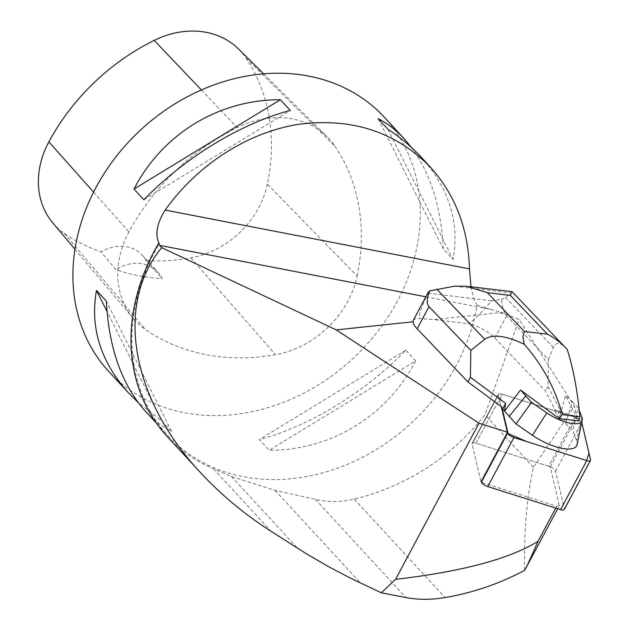 <?xml version="1.0" encoding="UTF-8"?>
<svg xmlns="http://www.w3.org/2000/svg" width="629" height="629" viewBox="0 0 629 629"><rect width="100%" height="100%" fill="white"/><g stroke="black" fill="none" stroke-linecap="round" stroke-linejoin="round"><path stroke-width="0.47" stroke-dasharray="3.15 2.36" d="M555.777 508.09L556.775 506.227L481.327 482.341A5.952 2.131 -151.9 0 1 480.918 481.492L472.12 444.035A5.952 2.131 -151.9 0 1 472.182 443.343A5.952 2.131 -151.9 0 1 475.901 443.186L548.708 466.231A5.952 2.131 -151.9 0 1 555.549 471.302L564.347 508.759A5.952 2.131 -151.9 0 1 564.292 509.451M574.89 417.208L548.708 466.231L475.901 443.186L502.084 394.163L573.742 416.846L581.731 422.279A5.952 2.131 28.1 0 0 574.89 417.208L502.084 394.163A5.952 2.131 28.1 0 0 498.365 394.32A5.952 2.131 28.1 0 0 498.31 395.012L507.108 432.461A5.952 2.131 28.1 0 0 507.509 433.31L499.906 401.821L502.099 394.163A5.952 2.131 28.1 0 0 498.365 394.32A5.952 2.131 28.1 0 0 498.31 395.012L472.12 444.035A5.952 2.131 -151.9 0 1 472.182 443.343A5.952 2.131 -151.9 0 1 475.901 443.186L502.084 394.163L554.739 410.823L555.234 409.904L545.524 391.136L494.756 338.04A22.495 8.051 -151.9 0 0 468.259 323.691C472.78 321.325 480.58 313.682 491.658 300.772L501.51 299.42C502.374 307.723 504.073 313.203 506.604 315.86L548.409 359.584L548.001 386.505L545.524 391.136M555.234 409.904L575.386 416.28L548.708 466.231A5.952 2.131 -151.9 0 1 550.249 466.828L559.37 505.645L557.734 508.712M524.649 570.322C523.91 531.906 526.819 497.555 533.376 467.261L574.442 406.295L519.122 319.453L502.052 312.589L499.465 312.676L433.845 319.595L468.259 323.691M550.249 466.828L576.927 416.878L574.442 406.295M575.386 416.28A5.952 2.131 -151.9 0 1 576.927 416.878M413.261 320.365C414.047 319.029 416.241 318.416 419.858 318.526L433.845 319.595M425.849 296.809L490.557 309.319L502.052 312.589M470.979 286.793L473.865 298.759L477.002 305.238A187.481 155.976 -42.7 0 1 467.795 339.739A187.481 155.976 -42.7 0 1 330.547 470.539A187.481 155.976 -42.7 0 1 167.809 435.504A187.481 155.976 -42.7 0 1 159.294 243.832M490.557 309.319L477.002 305.238M167.094 436.392A188.606 156.912 137.3 0 0 213.538 468.857L231.378 476.499L275.085 490.368L315.349 499.347C328.071 502.28 341.06 502.209 354.308 499.151C406.821 486.083 450.372 457.959 484.951 414.755L519.122 319.453M108.793 371.519A187.481 155.976 137.3 0 0 271.531 406.554A187.481 155.976 137.3 0 0 408.779 275.754A187.481 155.976 137.3 0 0 384.413 117.301M145.401 411.217C153.272 419.724 161.983 426.446 171.544 431.376L161.669 420.675L138.168 402.521M411.46 147.469C430.574 173.494 441.181 207.287 443.272 248.84L453.139 259.549C459.752 222.422 449.043 188.236 421.029 156.991M415.643 360.92L405.768 350.211C365.19 392.182 308.878 426.548 259.36 439.553L269.236 450.254C330.909 450.427 387.22 416.068 415.643 360.92L269.236 450.254M357.123 276.045A209.976 174.697 137.3 0 0 335.178 146.463A89.994 74.867 137.3 0 0 327.206 136.792A89.994 74.867 137.3 0 0 237.212 127.601A209.976 174.697 137.3 0 0 128.969 231.897A89.994 74.867 137.3 0 0 133.144 318.321A89.994 74.867 137.3 0 0 145.307 329.407A209.976 174.697 137.3 0 0 275.494 354.693A89.994 74.867 137.3 0 0 357.123 276.045L267.364 184.148A204.331 169.987 137.3 0 0 246.018 58.057A84.341 70.165 137.3 0 0 238.54 48.991M52.781 222.87A84.341 70.165 137.3 0 0 64.182 233.249A204.331 169.987 137.3 0 0 101.183 251.922L115.72 269.582A205.376 170.86 -42.7 0 0 162.266 278.592A37.496 31.198 137.3 0 0 157.879 272.098A37.496 31.198 137.3 0 0 115.72 269.582M267.364 184.148A84.341 70.165 137.3 0 1 190.862 257.859A204.331 169.987 137.3 0 1 146.109 260.626L162.266 278.592M146.109 260.626A37.496 31.198 137.3 0 0 142.225 255.122A37.496 31.198 137.3 0 0 101.183 251.922M405.768 350.211L259.36 439.553M378.084 118.606L443.272 248.84M387.951 129.315L453.139 259.549M143.86 199.77L290.268 110.437M161.669 420.675L107.016 311.481M171.544 431.376L106.356 301.142M481.327 482.341A5.952 2.131 -151.9 0 1 480.918 481.492L507.108 432.461M559.37 505.645L556.775 506.227M501.84 407.026L501.344 407.954L498.31 395.012L472.12 444.035L480.918 481.492L507.603 431.533M533.376 467.261L484.951 414.755M428.215 292.375L428.011 293.193C420.832 307.888 418.112 316.332 419.858 318.526M428.011 293.193L491.658 300.772M502.209 408.598L501.344 407.954M548.001 386.505L560.085 409.872L557.121 415.431L559.606 417.727L565.455 395.382L578.664 420.927M554.739 410.823L557.121 415.431M560.085 409.872L559.606 417.727L572.744 430.7L576.51 440.512A33.746 12.077 -151.9 0 1 577.029 444.617M548.409 359.584L553.394 347.507C555.894 341.869 560.038 341.995 565.825 347.884M454.421 286.211L511.369 292.988L505.519 297.438L501.51 299.42M511.369 292.988L512.069 291.683M565.73 423.372L572.327 401.687L565.518 395.413L565.227 396.105M572.327 401.687L578.303 407.938L572.744 430.7M578.303 407.938L579.23 410.344M555.549 471.302L581.731 422.279M590.537 459.728L564.347 508.759M508.303 315.137L499.465 312.676M246.018 58.057L335.178 146.463M201.382 89.955L237.212 127.601M93.564 192.112L128.969 231.897M64.182 233.249L145.307 329.407M190.862 257.859L275.494 354.693M354.308 499.151L445.065 597.55M315.349 499.347L405.925 597.55M275.085 490.368L360.519 582.997M231.378 476.499L297.533 548.221M213.538 468.857L271.241 531.419M506.604 315.86L494.756 338.04M505.519 297.438L553.394 347.507M581.794 417.019L576.51 440.512M472.182 443.343L498.365 394.32L472.182 443.343M156.322 423.05L167.809 435.504M263.63 73.837L327.206 136.792M74.953 249.21L133.144 318.321M142.225 255.122L157.879 272.098M468.629 286.51L466.301 286.234"/><path stroke-width="0.94" d="M590.474 460.428A5.952 2.131 28.1 0 0 590.537 459.728L581.754 422.381L589.003 453.218L586.566 460.522L526.622 441.542L507.509 433.31A5.952 2.131 28.1 0 0 513.948 437.532L586.755 460.577A5.952 2.131 28.1 0 0 590.474 460.428L564.292 509.451A5.952 2.131 -151.9 0 1 560.573 509.608L487.766 486.563A5.952 2.131 -151.9 0 1 481.327 482.341L508.004 432.39A5.952 2.131 -151.9 0 1 507.603 431.533L501.84 407.026L467.937 381.897L417.169 328.802A22.495 8.051 -151.9 0 1 413.088 321.789L413.261 320.365M336.216 329.887L161.7 247.645C114.769 304.436 130.989 398.424 200.533 472.638C220.928 494.685 244.5 514.278 271.241 531.419L306.237 553.669L328.456 566.611L351.257 578.531L381.3 592.793L395.57 579.364L478.984 423.199L336.216 329.887L413.088 321.789M478.984 423.199L508.004 432.39M555.777 508.09L538.062 541.262C509.977 558.804 462.48 571.509 395.57 579.364M557.734 508.712L524.649 570.322C499.497 583.736 472.969 592.817 445.065 597.55C431.274 599.893 418.23 599.893 405.925 597.55L381.3 592.793M165.16 210.078L469.47 268.89C468.243 228.649 455.247 194.762 430.464 167.22C395.421 131.54 351.186 117.285 297.753 124.448C247.048 132.79 197.412 164.845 165.16 210.078C156.77 223.452 154.813 234.703 159.294 243.832L158.39 243.793L161.7 247.645M469.47 268.89L470.979 286.793M158.39 243.793A188.606 156.912 137.3 0 0 167.094 436.392L200.533 472.638M430.464 167.22L421.029 156.991C411.602 146.793 400.579 137.57 387.951 129.315L378.084 118.606C387.637 123.543 396.356 130.266 404.227 138.773L384.413 117.301A187.481 155.976 137.3 0 0 140.857 129.755A187.481 155.976 137.3 0 0 108.793 371.519L128.599 392.991C100.585 361.754 89.876 327.567 96.481 290.441L106.356 301.142C108.841 348.12 121.853 384.814 145.401 411.217L156.322 423.05M138.168 402.521L128.599 392.991M404.227 138.773L411.46 147.469M143.86 199.77L133.985 189.07C162.408 133.922 218.719 99.555 280.392 99.728L290.268 110.437C240.75 123.441 184.439 157.8 143.86 199.77M263.63 73.837L238.54 48.991A84.341 70.165 137.3 0 0 154.199 40.382A204.331 169.987 137.3 0 0 48.865 141.871A84.341 70.165 137.3 0 0 52.781 222.87L74.953 249.21M133.985 189.07L280.392 99.728M107.016 311.481L96.481 290.441M538.062 541.262L526.41 567.342M519.979 390.719L504.513 411.169L505.661 403.393L470.413 377.266L467.937 381.897M470.413 377.266L470.822 350.345L429.017 306.622C426.486 303.964 426.706 298.712 429.662 290.865L428.215 292.375M505.661 403.393L502.689 408.952L502.209 408.598M579.23 410.344L581.794 417.019A26.811 9.6 -151.9 0 1 582.202 420.282A26.811 9.6 -151.9 0 1 546.782 412.852L531.56 402.371L520.6 390.066A46.805 16.755 28.1 0 0 520.6 390.066L559.142 418.599L562.365 414.613C555.061 388.25 542.347 364.796 524.216 344.26C505.543 335.493 492.381 333.85 484.747 339.33L470.822 350.345M559.142 418.599L578.664 420.927L579.836 416.697L562.365 414.613M512.077 291.675L567.169 349.37C561.383 343.049 554.817 337.993 547.489 334.211L524.421 331.467L522.935 336.767L524.216 344.26M567.169 349.37C573.318 368.484 577.54 390.923 579.836 416.697M582.202 420.282L577.029 444.617A33.746 12.077 -151.9 0 1 532.441 435.268L516.008 423.946L502.689 408.952M429.662 290.865L454.421 286.211L466.309 286.195L487.318 292.666L524.421 331.467M468.629 286.51L512.108 291.644M511.369 292.988L510.386 295.418L487.318 292.666M531.56 402.371L516.008 423.946M525.585 396.121L508.995 416.61M513.948 437.532L487.766 486.563M560.573 509.608L586.755 460.577M159.577 245.349L425.849 296.809M154.199 40.382L201.382 89.955M48.865 141.871L93.564 192.112M429.017 306.622L417.169 328.802M547.489 334.211L510.386 295.418M484.747 339.33L436.864 289.261M546.782 412.852L532.441 435.268M428.333 292.155L413.363 320.185"/></g></svg>
